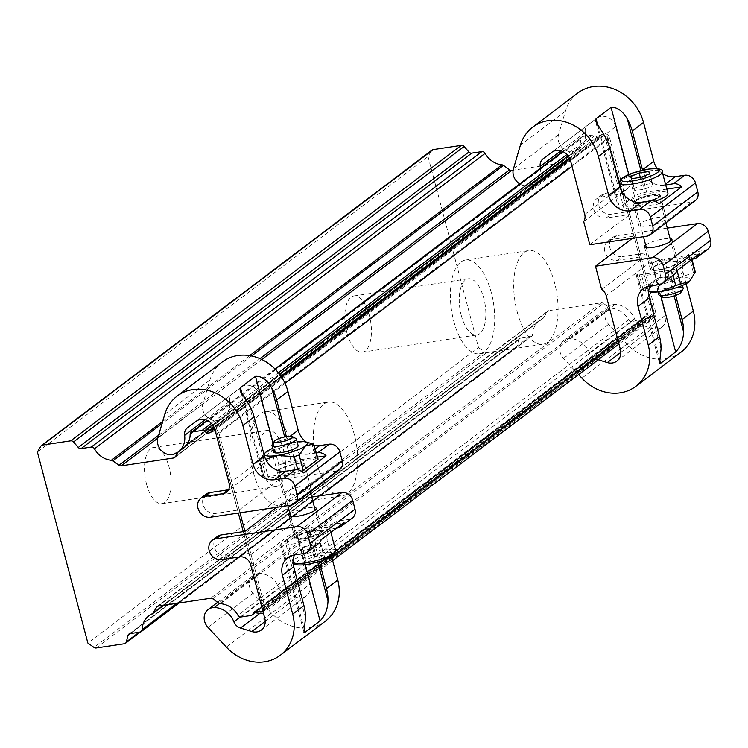 <?xml version="1.0" encoding="UTF-8"?>
<svg xmlns="http://www.w3.org/2000/svg" width="748" height="748" viewBox="0 0 748 748"><rect width="100%" height="100%" fill="white"/><g stroke="black" fill="none" stroke-linecap="round" stroke-linejoin="round"><path stroke-width="0.56" stroke-dasharray="3.74 2.81" d="M272.113 444.854A12.632 2.683 165.2 0 1 289.196 438.478A12.632 2.683 165.2 0 1 295.965 438.552M273.703 452.063A12.632 2.683 165.2 0 1 285.24 446.238A12.632 2.683 165.2 0 1 298.134 445.602M297.152 441.881A22.113 4.694 -14.8 0 0 294.684 442.208L311.822 443.377L315.918 458.879A3.787 0.804 165.2 0 1 318.078 459.048M272.721 448.333A22.113 4.694 165.2 0 1 294.684 442.208L279.453 448.23L283.548 463.732L315.918 458.879M301.64 471.287A3.787 0.804 165.2 0 1 298.387 472.138L266.017 476.99L261.922 461.488L265.68 459.366M317.573 457.112L291.075 461.086A9.481 2.01 -14.8 0 0 278.948 465.181L274.6 449.875L279.453 448.23M274.6 449.875L265.596 452.428M261.922 461.488L259.883 461.778L263.922 476.541A9.481 2.01 -14.8 0 0 263.128 477.71A9.481 2.01 -14.8 0 0 268.532 478.131L303.529 472.886M263.96 454.204L260.08 460.852M266.017 476.99A3.787 0.804 165.2 0 1 263.857 476.822A3.787 0.804 165.2 0 1 264.166 476.354M278.695 465.368A3.787 0.804 165.2 0 1 283.548 463.732M286.334 436.58L286.914 438.749L290.308 436.178M315.385 448.847L308.391 454.148L316.469 452.933M308.391 454.148A18.952 16.447 52.9 0 1 286.914 438.749M314.515 445.565A18.952 16.447 52.9 0 1 306.437 442.152M222.184 362.013A44.225 38.372 -127.1 0 0 209.87 380.115L202.942 403.668A12.632 10.968 -127.1 0 0 206.485 416.543A12.632 10.968 -127.1 0 0 218.883 420.124A20.467 17.765 -127.1 0 0 223.446 417.749A20.467 17.765 -127.1 0 0 229.692 401.283A9.481 8.219 52.9 0 1 232.591 393.663A9.481 8.219 52.9 0 1 232.628 393.635L241.286 387.174A12.632 10.968 52.9 0 1 260.024 395.608L274.217 449.333A9.481 8.219 52.9 0 1 273.188 456.42L233.124 486.724A9.481 8.219 52.9 0 1 231.497 488.444A9.481 8.219 52.9 0 1 228.561 489.772M206.093 494.185A11.052 9.593 -127.1 0 0 203.839 506.723A11.052 9.593 -127.1 0 0 215.518 513.455L239.248 509.893L233.124 486.724M273.188 456.42L279.313 479.59L336.245 471.062A9.481 8.219 -127.1 0 0 339.592 469.66M239.248 509.893L279.313 479.59M309.522 488.734A14.212 3.02 -14.8 0 0 310.701 486.985A14.212 3.02 -14.8 0 0 296.189 487.696A14.212 3.02 -14.8 0 0 283.221 494.241A14.212 3.02 -14.8 0 0 294.46 494.306A14.212 3.02 -14.8 0 0 309.522 488.734M302.117 548.172L310.71 544.6L320.378 543.151L321.453 545.273L312.86 548.836L303.192 550.285L302.117 548.172L305.268 560.102L313.861 556.54L310.71 544.6M303.529 466.051A14.212 3.02 -14.8 0 0 304.707 464.302A14.212 3.02 -14.8 0 0 290.196 465.013A14.212 3.02 -14.8 0 0 277.228 471.567A14.212 3.02 -14.8 0 0 288.466 471.633A14.212 3.02 -14.8 0 0 303.529 466.051M320.378 543.151L323.529 555.091L324.604 557.204L321.453 545.273M324.604 557.204L316.011 560.776L312.86 548.836M316.011 560.776L306.343 562.225L303.192 550.285M306.343 562.225L305.268 560.102M313.861 556.54L323.529 555.091M285.96 471.717A12.632 2.683 165.2 0 1 278.752 471.165A12.632 2.683 165.2 0 1 290.28 465.34A12.632 2.683 165.2 0 1 303.183 464.704A12.632 2.683 165.2 0 1 285.96 471.717M321.191 539.738L286.194 544.974A9.481 2.01 165.2 0 1 280.79 544.563A9.481 2.01 165.2 0 1 281.585 543.394L289.093 537.709A22.113 4.694 -14.8 0 0 287.251 540.43A22.113 4.694 -14.8 0 0 299.864 541.412A22.113 4.694 -14.8 0 0 330.008 529.135A22.113 4.694 -14.8 0 0 312.524 529.032A22.113 4.694 -14.8 0 0 289.093 537.709L296.61 532.024A9.481 2.01 165.2 0 1 308.737 527.929L343.725 522.684M296.068 536.662A14.212 3.02 -14.8 0 0 294.89 538.41A14.212 3.02 -14.8 0 0 309.401 537.7A14.212 3.02 -14.8 0 0 322.369 531.155A14.212 3.02 -14.8 0 0 311.131 531.089A14.212 3.02 -14.8 0 0 296.068 536.662M336.563 528.107L328.26 529.35A18.952 16.447 -127.1 0 0 321.556 532.137A18.952 16.447 -127.1 0 0 316.245 549.761L319.415 561.767M337.75 527.929L349.017 519.402L339.527 520.823A18.952 16.447 -127.1 0 0 332.823 523.619A18.952 16.447 -127.1 0 0 327.512 541.243L331.598 556.718M294.45 554.923L305.726 546.395L315.207 544.974A9.481 8.219 -127.1 0 0 318.564 543.581M305.726 546.395A18.952 16.447 -127.1 0 0 299.022 549.182A18.952 16.447 -127.1 0 0 294.497 554.913M250.589 564.6L295.666 530.5A9.481 8.219 -127.1 0 0 291.112 524.245L251.038 554.549L244.923 531.379L265.166 608.021A5.058 4.385 -127.1 0 1 263.754 612.724A5.058 4.385 -127.1 0 1 263.371 612.977M291.112 524.245L284.988 501.076L276.741 507.312M251.038 554.549A9.481 8.219 -127.1 0 0 244.858 553.109L239.846 556.895M217.285 536.568A11.052 9.593 -127.1 0 0 215.031 549.097A11.052 9.593 -127.1 0 0 226.719 555.829L244.858 553.109M290.065 513.988A14.212 3.02 165.2 0 1 290.074 513.979A14.212 3.02 165.2 0 1 301.883 509.182A14.212 3.02 165.2 0 1 314.497 507.537M295.666 530.5L309.859 584.225L264.783 618.316M311.738 497.065L284.988 501.076M349.017 519.402A9.481 8.219 -127.1 0 0 352.364 518.009M240.314 616.96L278.957 587.732A20.467 17.765 -127.1 0 0 259.397 573.435A12.632 10.968 -127.1 0 0 253.198 575.418A12.632 10.968 -127.1 0 0 253.02 593.239L271.402 613.005A44.225 38.372 -127.1 0 0 325.371 621.167M278.957 587.732A9.481 8.219 -127.1 0 0 285.549 593.94L259.874 613.36M265.213 621.336L296.834 597.418L285.549 593.94M296.834 597.418A12.632 10.968 -127.1 0 0 306.315 595.969A12.632 10.968 -127.1 0 0 309.859 584.225M316.778 463.124A47.386 21.29 81.5 0 0 342.584 495.774A47.386 21.29 81.5 0 0 356.618 445.761A47.386 21.29 81.5 0 0 328.54 402.059A47.386 21.29 81.5 0 0 316.778 463.124M256.377 612.921L647.011 317.451L646.992 315.656L256.349 611.125L646.992 315.656L651.377 316.217A3.16 2.74 52.9 0 0 654.126 312.804L263.492 608.274L243.25 531.632L263.492 608.274A3.16 2.74 52.9 0 1 262.847 611.004A3.16 2.74 52.9 0 0 263.492 608.274L654.126 312.804L607.956 138.043L654.126 312.804A3.16 2.74 52.9 0 1 651.377 316.217L646.992 315.656A3.16 2.74 -127.1 0 0 644.495 316.834L643.308 318.854A3.16 2.74 52.9 0 1 641.56 320.022L250.926 615.492M238.341 513.072L217.322 433.513L238.341 513.072M517.111 311.598A47.386 21.29 81.5 0 0 542.908 344.258A47.386 21.29 81.5 0 0 556.942 294.245A47.386 21.29 81.5 0 0 528.864 250.533A47.386 21.29 81.5 0 0 517.111 311.598M146.514 484.087A28.433 12.772 81.5 0 0 161.998 503.675A28.433 12.772 81.5 0 0 170.422 473.671A28.433 12.772 81.5 0 0 153.574 447.454A28.433 12.772 81.5 0 0 146.514 484.087M40.822 446.229L431.456 150.759L428.034 156.575L37.4 452.035M428.034 156.575L478.496 347.568L87.862 643.037M346.848 332.57A28.433 12.772 81.5 0 0 362.322 352.158A28.433 12.772 81.5 0 0 370.746 322.154A28.433 12.772 81.5 0 0 353.898 295.928A28.433 12.772 81.5 0 0 346.848 332.57M647.011 317.451L651.405 318.012A5.058 4.385 -127.1 0 0 654.388 317.255A5.058 4.385 -127.1 0 0 655.8 312.552L609.629 137.791A5.058 4.385 -127.1 0 0 602.795 134.023L599.017 135.799L599.905 137.464A3.16 2.74 -127.1 0 1 597.007 137.099L594.884 135.575A3.16 2.74 52.9 0 0 592.678 134.995L582.879 136.463L562.917 151.564M175.453 456.561L564.188 162.531L513.128 170.189M181.773 449.268A20.533 17.821 52.9 0 1 179.829 450.165A3.16 2.74 -127.1 0 0 178.622 451.194L569.256 155.724L565.937 161.362L175.303 456.832M178.622 451.194L178.136 452.007M190.132 434.485L580.766 139.016A20.533 17.821 52.9 0 1 574.305 152.573A20.533 17.821 52.9 0 1 570.472 154.696L179.829 450.165M241.127 616.96L631.761 321.49L641.56 320.022M220.398 603.701L611.032 308.232A20.533 17.821 52.9 0 1 628.516 319.751L237.883 615.211M212.825 598.839L603.458 303.379L609.386 307.624L218.753 603.094M158.23 606.114L548.864 310.654L601.252 302.8L210.618 598.269M163.316 605.356L543.693 317.648L547.125 311.822L157.959 606.17M176.893 603.318L532.847 334.085A20.533 17.821 52.9 0 1 539.308 320.537A20.533 17.821 52.9 0 1 542.562 318.639L151.928 614.108M129.993 633.621L520.627 338.152L530.734 336.637L140.1 632.107M139.109 632.256L516.962 346.455L518.607 340.003L130.526 633.537M96.174 647.992L486.817 352.532L514.933 348.316L124.299 643.776M478.496 347.568L484.611 351.953L93.977 647.413M631.761 321.49A3.16 2.74 52.9 0 1 628.516 319.751M611.032 308.232A3.16 2.74 52.9 0 1 609.386 307.624M603.458 303.379A3.16 2.74 -127.1 0 0 601.252 302.8M548.864 310.654A3.16 2.74 -127.1 0 0 547.125 311.822M543.693 317.648A3.16 2.74 52.9 0 1 542.562 318.639M532.847 334.085A3.16 2.74 52.9 0 1 530.734 336.637M520.627 338.152A3.16 2.74 -127.1 0 0 518.607 340.003M516.962 346.455A3.16 2.74 52.9 0 1 514.933 348.316M486.817 352.532A3.16 2.74 52.9 0 1 484.611 351.953M431.456 150.759A3.16 2.74 52.9 0 1 432.082 150.058M564.188 162.531A3.16 2.74 -127.1 0 0 565.937 161.362M569.256 155.724A3.16 2.74 52.9 0 1 570.472 154.696M580.766 139.016A3.16 2.74 52.9 0 1 582.879 136.463M599.905 137.464L603.683 135.687A3.16 2.74 52.9 0 1 607.956 138.043L217.322 433.513A3.16 2.74 52.9 0 0 215.34 431.175A3.16 2.74 52.9 0 1 217.322 433.513L607.956 138.043A3.16 2.74 52.9 0 0 603.683 135.687L213.049 431.157L603.683 135.687L599.905 137.464L209.272 432.933L599.905 137.464M260.94 466.939A28.433 12.772 81.5 0 0 276.423 486.527A28.433 12.772 81.5 0 0 284.838 456.523A28.433 12.772 81.5 0 0 267.999 430.296A28.433 12.772 81.5 0 0 260.94 466.939M253.432 472.614A47.386 21.29 81.5 0 0 279.238 505.274A47.386 21.29 81.5 0 0 293.263 455.261A47.386 21.29 81.5 0 0 265.185 411.559A47.386 21.29 81.5 0 0 253.432 472.614M461.264 315.413A28.433 12.772 81.5 0 0 476.747 335.011A28.433 12.772 81.5 0 0 485.171 304.997A28.433 12.772 81.5 0 0 468.323 278.78A28.433 12.772 81.5 0 0 461.264 315.413M453.756 321.098A47.386 21.29 81.5 0 0 479.562 353.748A47.386 21.29 81.5 0 0 493.587 303.735A47.386 21.29 81.5 0 0 465.508 260.033A47.386 21.29 81.5 0 0 453.756 321.098M599.017 135.799L569.527 158.108M281.033 376.319L213.947 427.061M240.014 512.819L218.996 433.26A5.058 4.385 -127.1 0 0 214.807 429.193M680.83 292.543A9.481 2.01 -14.8 0 0 671.265 292.533A9.481 2.01 -14.8 0 0 662.943 297.265M683.205 288.27A12.632 2.683 -14.8 0 0 675.996 287.709A12.632 2.683 -14.8 0 0 658.773 294.721M674.266 281.145A12.632 2.683 -14.8 0 0 657.034 288.158A12.632 2.683 -14.8 0 0 669.937 287.522A12.632 2.683 -14.8 0 0 681.465 281.706A12.632 2.683 -14.8 0 0 674.266 281.145M695.294 271.991L678.015 278.303A22.113 4.694 165.2 0 1 689.591 281.341M676.762 270.785L641.775 276.031A9.481 2.01 165.2 0 1 636.37 275.61A9.481 2.01 165.2 0 1 637.156 274.441L637.408 274.254A3.787 0.804 -14.8 0 0 637.09 274.722A3.787 0.804 -14.8 0 0 639.26 274.89L671.629 270.037A3.787 0.804 -14.8 0 0 676.482 268.392L691.002 257.415A3.787 0.804 -14.8 0 0 691.32 256.947A3.787 0.804 -14.8 0 0 689.16 256.779L656.781 261.632L660.877 277.125L678.015 278.303A22.113 4.694 -14.8 0 0 649.722 287.858A22.113 4.694 -14.8 0 0 649.9 291.87M648.694 291.383L643.355 290.383L639.26 274.89M637.408 274.254L641.504 289.747L637.09 274.722M660.877 277.125L656.024 278.761L649.722 287.858L641.504 289.747L648.675 291.598M656.024 278.761L652.181 263.081A9.481 2.01 165.2 0 1 664.308 258.986L699.305 253.74M656.781 261.632A3.787 0.804 -14.8 0 0 651.938 263.268M650.031 285.97L661.297 277.443L670.788 276.021A9.481 8.219 -127.1 0 0 674.135 274.628M661.297 277.443A18.952 16.447 -127.1 0 0 654.594 280.238A18.952 16.447 -127.1 0 0 650.068 285.96M707.945 249.056A9.481 8.219 52.9 0 1 704.597 250.449L695.107 251.88A18.952 16.447 -127.1 0 0 688.403 254.666A18.952 16.447 -127.1 0 0 683.092 272.291L671.826 280.818L675.668 295.385M671.826 280.818A18.952 16.447 52.9 0 1 677.136 263.193A18.952 16.447 52.9 0 1 683.84 260.398L695.107 251.88M692.143 259.154L683.84 260.398M683.092 272.291L686.103 283.688M680.951 352.214A44.225 38.372 52.9 0 1 626.983 344.052L608.601 324.286A12.632 10.968 52.9 0 1 608.779 306.465A12.632 10.968 52.9 0 1 614.968 304.492A20.467 17.765 52.9 0 1 634.538 318.779L634.538 318.788A9.481 8.219 -127.1 0 0 641.13 324.997L652.406 328.475A12.632 10.968 -127.1 0 0 661.887 327.026A12.632 10.968 -127.1 0 0 665.43 315.273L651.237 261.557A9.481 8.219 -127.1 0 0 640.503 253.853L622.364 256.573L617.352 260.36A11.052 9.593 52.9 0 1 605.665 253.637A11.052 9.593 52.9 0 1 607.928 241.099A11.052 9.593 52.9 0 1 611.836 239.472L635.557 235.919L641.681 259.089A9.481 8.219 -127.1 0 0 635.491 257.639L617.352 260.36M578.597 374.58L563.534 358.376A12.632 10.968 52.9 0 1 563.702 340.555A12.632 10.968 52.9 0 1 569.901 338.582A20.467 17.765 52.9 0 1 589.461 352.869A9.481 8.219 -127.1 0 0 596.053 359.087L598.204 359.751M601.616 289.392L641.681 259.089M635.557 235.919L632.322 238.36M667.31 228.121L616.838 235.685A11.052 9.593 -127.1 0 0 612.93 237.312A11.052 9.593 -127.1 0 0 610.677 249.841A11.052 9.593 -127.1 0 0 622.364 256.573M645.646 245.045A14.212 3.02 165.2 0 1 657.445 240.23A14.212 3.02 165.2 0 1 670.077 238.584M633.724 188.496L634.8 190.609L644.467 189.16L653.06 185.597L651.985 183.484L642.317 184.924L633.724 188.496L630.573 176.556M676.762 263.951A14.212 3.02 165.2 0 1 661.709 269.523A14.212 3.02 165.2 0 1 650.461 269.467A14.212 3.02 165.2 0 1 663.439 262.913A14.212 3.02 165.2 0 1 677.95 262.202A14.212 3.02 165.2 0 1 676.762 263.951M644.467 189.16L641.317 177.22M649.909 173.658L653.06 185.597M649.442 173.854L651.985 183.484M640.316 177.369L642.317 184.924M631.649 178.669L634.8 190.609M669.217 262.043A12.632 2.683 -14.8 0 0 651.994 269.056A12.632 2.683 -14.8 0 0 664.897 268.429A12.632 2.683 -14.8 0 0 676.426 262.604A12.632 2.683 -14.8 0 0 669.217 262.043M655.117 201.268A22.113 4.694 165.2 0 1 625.169 204.634A22.113 4.694 165.2 0 1 627.011 201.913A22.113 4.694 165.2 0 1 655.313 192.358A22.113 4.694 165.2 0 1 667.927 193.33M633.986 200.866A14.212 3.02 165.2 0 1 649.049 195.284A14.212 3.02 165.2 0 1 660.288 195.35A14.212 3.02 165.2 0 1 647.319 201.904A14.212 3.02 165.2 0 1 632.799 202.614A14.212 3.02 165.2 0 1 633.986 200.866M666.805 189.113L646.646 192.133A9.481 2.01 -14.8 0 0 634.519 196.228L619.494 207.589A9.481 2.01 -14.8 0 0 618.708 208.757A9.481 2.01 -14.8 0 0 624.113 209.178L659.1 203.933M665.468 184.055L663.962 185.195L665.701 184.934M663.962 185.195A18.952 16.447 52.9 0 1 642.597 170.189M583.692 221.567L623.757 191.264L629.881 214.433L606.16 217.986A11.052 9.593 52.9 0 1 594.473 211.254A11.052 9.593 52.9 0 1 596.726 198.725A11.052 9.593 52.9 0 1 600.635 197.098L618.774 194.377L623.785 190.59L605.646 193.302A11.052 9.593 -127.1 0 0 601.738 194.938A11.052 9.593 -127.1 0 0 599.475 207.467A11.052 9.593 -127.1 0 0 611.163 214.199L691.816 202.11A9.481 8.219 -127.1 0 0 695.173 200.716M589.817 244.736L629.881 214.433M623.757 191.264A9.481 8.219 52.9 0 1 622.13 192.984A9.481 8.219 52.9 0 1 618.774 194.377M639.979 223.549A14.212 3.02 -14.8 0 0 638.792 225.298A14.212 3.02 -14.8 0 0 653.313 224.587A14.212 3.02 -14.8 0 0 666.281 218.033A14.212 3.02 -14.8 0 0 655.042 217.967A14.212 3.02 -14.8 0 0 639.979 223.549M540.365 168.235A20.467 17.765 52.9 0 1 533.95 182.886A20.467 17.765 52.9 0 1 529.388 185.261A12.632 10.968 52.9 0 1 519.701 183.868M662.737 173.704A18.952 16.447 52.9 0 1 657.38 168.683M577.755 93.061A44.225 38.372 -127.1 0 0 565.451 111.162L558.513 134.724A12.632 10.968 -127.1 0 0 562.066 147.59A12.632 10.968 -127.1 0 0 574.464 151.171A20.467 17.765 -127.1 0 0 579.017 148.796A20.467 17.765 -127.1 0 0 585.273 132.331A9.481 8.219 52.9 0 1 588.171 124.71A9.481 8.219 52.9 0 1 588.199 124.692L596.857 118.221A12.632 10.968 52.9 0 1 615.604 126.664L629.788 180.38A9.481 8.219 52.9 0 1 627.133 189.188A9.481 8.219 52.9 0 1 623.785 190.59M297.769 469.772L298.387 472.138M278.948 465.181L273.132 443.19M242.212 394.364L263.922 476.541M291.075 461.086L284.679 436.897M268.532 478.131L249.252 405.145M164.803 414.205L209.87 380.115M157.865 437.767L202.942 403.668M173.817 454.214L218.883 420.124M229.692 401.283L205.289 419.75M187.552 427.734L232.628 393.635M241.286 387.174L196.21 421.264M214.947 429.707L260.024 395.608M274.217 449.333L229.14 483.423M336.245 471.062L291.168 505.152M210.515 517.242L215.518 513.455M307.176 564.525A19.588 4.161 -14.8 0 0 333.804 553.473A19.588 4.161 -14.8 0 0 303.838 557.971A19.588 4.161 -14.8 0 0 307.176 564.525M297.311 535.858A12.632 2.683 -14.8 0 0 296.255 537.41A12.632 2.683 -14.8 0 0 303.464 537.971A12.632 2.683 -14.8 0 0 320.686 530.958A12.632 2.683 -14.8 0 0 310.701 530.902A12.632 2.683 -14.8 0 0 297.311 535.858M335.684 550.621A22.113 4.694 -14.8 0 0 313.103 551.725A22.113 4.694 -14.8 0 0 292.926 561.916A22.113 4.694 -14.8 0 0 293.057 562.206M303.37 538.756A13.268 2.814 165.2 0 1 301.107 534.315A13.268 2.814 165.2 0 1 321.406 531.276A13.268 2.814 165.2 0 1 303.37 538.756M327.512 541.243L316.245 549.761M328.26 529.35L339.527 520.823M305.278 564.862L296.61 532.024M281.585 543.394L304.24 629.152M286.194 544.974L305.483 617.96M308.737 527.929L317.797 562.244M315.207 544.974L303.94 553.492M271.402 613.005L226.335 647.095M253.02 593.239L207.953 627.329M259.397 573.435L219.603 603.543M226.719 555.829L221.707 559.616M275.199 369.185L207.346 420.507M592.678 134.995L566.947 154.462M278.368 372.738L211.366 423.405M162.681 421.414L249.682 355.609M251.552 355.954L162.007 423.686M158.585 435.308L259.949 358.638M261.791 359.489L157.753 438.188M594.884 135.575L568.115 155.818M279.471 374.14L212.535 424.771M597.007 137.099L569.443 157.95M280.93 376.169L213.872 426.893M643.308 318.854L256.358 611.537M644.495 316.834L255.339 611.181M651.377 316.217L260.743 611.677L651.377 316.217M602.795 134.023L569.892 158.903M281.5 377.039L214.321 427.856M609.629 137.791L571.986 166.271M284.997 383.331L218.996 433.26M655.8 312.552L618.157 341.032M331.832 557.597L265.166 608.021M651.405 318.012L260.772 613.472M693.256 272.272L689.16 256.779M671.629 270.037L673.06 275.442M676.482 268.392L677.052 270.561M691.002 257.415L691.582 259.584M637.156 274.441L659.82 360.199M660.923 296.152L652.181 263.081M641.775 276.031L661.054 349.007M664.308 258.986L674.07 295.918M659.521 284.549L670.788 276.021M704.597 250.449L693.321 258.976M626.983 344.052L581.907 378.142M608.601 324.286L563.534 358.376M614.968 304.492L569.901 338.582M589.461 352.869L634.538 318.779M641.13 324.997L596.053 359.087M620.793 352.383L652.406 328.475M665.43 315.273L620.363 349.363M606.17 295.647L651.237 261.557M640.503 253.853L635.491 257.639M616.838 235.685L611.836 239.472M635.538 201.249A12.632 2.683 165.2 0 1 651.714 195.789A12.632 2.683 165.2 0 1 658.923 196.35A12.632 2.683 165.2 0 1 647.385 202.175A12.632 2.683 165.2 0 1 634.491 202.811A12.632 2.683 165.2 0 1 635.538 201.249M619.494 183.148A22.113 4.694 165.2 0 1 649.629 170.862A22.113 4.694 165.2 0 1 662.242 171.844M651.807 195.004A13.268 2.814 -14.8 0 0 633.762 202.493A13.268 2.814 -14.8 0 0 654.07 199.454A13.268 2.814 -14.8 0 0 651.807 195.004M597.783 125.412L619.494 207.589M634.519 196.228L628.778 174.48M646.646 192.133L640.952 170.572M624.113 209.178L604.833 136.201M520.374 145.252L565.451 111.162M513.446 168.814L558.513 134.724M529.388 185.261L574.464 151.171M585.273 132.331L560.869 150.797M543.132 158.782L588.199 124.692M596.857 118.221L551.79 152.312M570.528 160.755L615.604 126.664M629.788 180.38L584.721 214.47M600.635 197.098L605.646 193.302M606.16 217.986L611.163 214.199M646.749 236.2L691.816 202.11M259.883 461.778L263.857 476.822M263.128 477.71L239.958 390.017M223.446 417.749L185.364 446.547M232.591 393.663L187.514 427.753M231.497 488.444L226.485 492.231M277.228 471.567L283.221 494.241M304.707 464.302L310.701 486.985M290.776 516.662L296.255 537.419C298.555 536.746 290.43 539.289 303.997 533.249C328.11 527.592 318.47 532.239 320.686 530.958L315.207 510.211M310.336 491.791L303.183 464.704M287.858 505.648L278.752 471.165M287.251 540.43L293.057 562.309M330.878 532.408L330.008 529.135M321.556 532.137L332.823 523.619M280.79 544.563L303.959 632.256M322.369 531.155L316.376 508.472M294.89 538.41L288.896 515.737M287.756 557.709L299.022 549.182M217.649 602.308L253.198 575.418M261.239 630.068L306.315 595.969M574.305 152.573L183.671 448.033M539.308 320.537L148.674 615.997M642.682 319.564L256.358 611.761M645.122 316.133L254.488 611.593M653.247 315.74L262.613 611.21L653.247 315.74M161.998 503.675L276.423 486.527M153.574 447.454L267.999 430.296M279.238 505.274L342.584 495.774M265.185 411.559L328.54 402.059M362.322 352.158L476.747 335.011M353.898 295.928L468.323 278.78M479.562 353.748L542.908 344.258M465.508 260.033L528.864 250.533M174.677 457.533L565.31 162.073M569.873 155.023L179.239 450.492M581.757 136.931L562.608 151.414M274.984 368.97L207.028 420.367M516.055 347.848L140.287 632.069M128.871 634.08L519.505 338.62M531.856 336.17L179.09 602.991M543.067 318.349L163.7 605.3M157.108 606.581L547.742 311.112M654.388 317.255L618.961 344.052M332.636 560.626L263.754 612.724M657.034 288.158L658.025 291.888M681.465 281.706L682.457 285.427M691.947 259.304L691.32 256.947M636.37 275.61L659.54 363.304M643.327 288.756L654.594 280.238M677.136 263.193L688.403 254.666M563.702 340.555L608.779 306.465M616.82 361.116L661.887 327.026M607.928 241.099L612.93 237.312M677.95 262.202L671.956 239.519M650.461 269.467L644.467 246.784M665.916 222.839L658.923 196.35C656.361 196.331 667.038 195.611 643.271 202.605C628.498 204.054 636.81 202.25 634.482 202.802L643.439 236.695M646.356 247.719L651.994 269.056M670.788 241.258L676.426 262.604M621.588 191.086L625.169 204.634M618.708 208.757L595.539 121.064M632.799 202.614L638.792 225.298M660.288 195.35L666.281 218.033M579.017 148.796L533.95 182.886M588.171 124.71L543.095 158.81M627.133 189.188L622.13 192.984M601.738 194.938L596.726 198.725"/><path stroke-width="1.12" d="M287.157 436.439A9.481 2.01 165.2 0 1 292.225 436.495A9.481 2.01 165.2 0 1 283.913 441.226A9.481 2.01 165.2 0 1 274.348 441.226A9.481 2.01 165.2 0 1 287.157 436.439M292.225 436.495L295.965 438.552A12.632 2.683 165.2 0 1 296.404 439.039A12.632 2.683 165.2 0 1 295.348 440.591A12.632 2.683 165.2 0 1 279.182 446.051A12.632 2.683 165.2 0 1 271.973 445.499A12.632 2.683 165.2 0 1 272.113 444.854L274.348 441.226M296.404 439.039L298.134 445.602A12.632 2.683 165.2 0 1 280.911 452.624A12.632 2.683 165.2 0 1 273.703 452.063L271.973 445.499M305.278 441.89L313.674 444.013L305.455 445.901A22.113 4.694 -14.8 0 0 305.278 441.89A22.113 4.694 -14.8 0 0 297.152 441.881M317.769 459.515A3.787 0.804 165.2 0 0 318.078 459.048L313.674 444.013L317.769 459.515L303.239 470.501A3.787 0.804 165.2 0 1 301.64 471.287M265.68 459.366L277.153 455.467A22.113 4.694 -14.8 0 0 305.455 445.901L299.144 454.999L294.291 456.635L277.153 455.467A22.113 4.694 165.2 0 1 265.662 452.353A22.113 4.694 165.2 0 1 266.382 451.764A22.113 4.694 165.2 0 1 272.721 448.333M265.587 452.428L263.96 454.204M316.469 452.933L317.881 452.718A9.481 8.219 52.9 0 1 326.063 455.841L303.529 472.886A9.481 8.219 -127.1 0 0 295.338 469.772L285.848 471.193L274.581 479.711A18.952 16.447 52.9 0 1 253.105 464.321L242.857 425.519A44.225 38.372 -127.1 0 0 177.108 396.103A44.225 38.372 -127.1 0 0 164.803 414.205L157.865 437.767A12.632 10.968 -127.1 0 0 161.418 450.633A12.632 10.968 -127.1 0 0 173.817 454.214A20.467 17.765 -127.1 0 0 178.37 451.839A20.467 17.765 -127.1 0 0 184.625 435.373L184.625 435.364A9.481 8.219 52.9 0 1 187.514 427.753A9.481 8.219 52.9 0 1 187.552 427.734L196.21 421.264A12.632 10.968 52.9 0 1 214.947 429.707L229.14 483.423A9.481 8.219 52.9 0 1 226.485 492.231A9.481 8.219 52.9 0 1 223.138 493.633L204.999 496.345L210.001 492.558A11.052 9.593 -127.1 0 0 206.093 494.185L201.081 497.981A11.052 9.593 52.9 0 1 204.999 496.345M326.063 455.841L317.573 457.112M253.105 464.321L264.371 455.794L254.124 417.001A44.225 38.372 -127.1 0 0 249.252 405.145L239.958 390.017L240.445 387.688L255.47 376.328C261.613 375.945 267.055 379.872 271.786 388.1A44.225 38.372 52.9 0 1 276.666 399.956L286.334 436.58M264.371 455.794A18.952 16.447 -127.1 0 0 285.848 471.193M201.081 497.981A11.052 9.593 52.9 0 0 198.828 510.51A11.052 9.593 52.9 0 0 210.515 517.242L291.168 505.152A9.481 8.219 -127.1 0 0 294.516 503.759L339.592 469.66A9.481 8.219 -127.1 0 0 342.247 460.852L339.882 451.895A9.481 8.219 -127.1 0 0 329.148 444.2L319.658 445.621A18.952 16.447 52.9 0 1 314.515 445.565M306.437 442.152A18.952 16.447 52.9 0 1 298.181 430.222L287.933 391.428A44.225 38.372 -127.1 0 0 222.184 362.013L177.108 396.103M294.516 503.759A9.481 8.219 -127.1 0 0 297.171 494.942L294.815 485.985A9.481 8.219 -127.1 0 0 284.072 478.29L274.581 479.711M228.561 489.772A9.481 8.219 52.9 0 1 228.14 489.846L210.001 492.558M307.297 552.099A9.481 8.219 52.9 0 1 303.94 553.492L294.45 554.923A18.952 16.447 -127.1 0 0 287.756 557.709A18.952 16.447 -127.1 0 0 282.435 575.334L292.692 614.127A44.225 38.372 52.9 0 1 280.294 655.257A44.225 38.372 52.9 0 1 226.335 647.095L207.953 627.329A12.632 10.968 52.9 0 1 208.122 609.508A12.632 10.968 52.9 0 1 214.321 607.535A20.467 17.765 52.9 0 1 233.881 621.822A9.481 8.219 -127.1 0 0 240.473 628.04L251.758 631.518A12.632 10.968 -127.1 0 0 261.239 630.068A12.632 10.968 -127.1 0 0 264.783 618.316L250.589 564.6A9.481 8.219 -127.1 0 0 239.846 556.895L221.707 559.616A11.052 9.593 52.9 0 1 210.02 552.884A11.052 9.593 52.9 0 1 212.282 540.355A11.052 9.593 52.9 0 1 216.191 538.728L296.844 526.639A9.481 8.219 52.9 0 1 307.587 534.334L309.953 543.291A9.481 8.219 52.9 0 1 307.297 552.099L318.564 543.581A9.481 8.219 -127.1 0 0 321.191 539.738L343.725 522.684A9.481 8.219 52.9 0 1 341.097 526.536A9.481 8.219 52.9 0 1 337.75 527.929L336.563 528.107M319.415 561.767L326.493 588.564A44.225 38.372 52.9 0 1 328.017 600.915C327.661 609.255 325.015 615.913 320.079 620.877L305.053 632.247L303.959 632.256L305.483 617.96A44.225 38.372 -127.1 0 0 303.959 605.609L293.712 566.816L282.435 575.334M294.497 554.913A18.952 16.447 -127.1 0 0 293.712 566.816M331.598 556.718L337.759 580.037L326.493 588.564M276.741 507.312L244.923 531.379L221.202 534.942A11.052 9.593 -127.1 0 0 217.285 536.568L212.282 540.355M314.497 507.537A14.212 3.02 165.2 0 1 316.376 508.472A14.212 3.02 165.2 0 1 303.408 515.017A14.212 3.02 165.2 0 1 288.896 515.737A14.212 3.02 165.2 0 1 290.065 513.988M341.097 526.536L352.364 518.009A9.481 8.219 -127.1 0 0 355.019 509.192L352.654 500.244A9.481 8.219 -127.1 0 0 341.92 492.549L311.738 497.065M280.294 655.257L325.371 621.167A44.225 38.372 -127.1 0 0 337.759 580.037M243.25 531.632L238.341 513.072L243.25 531.632M178.136 452.007L175.303 456.832A3.16 2.74 52.9 0 1 173.555 458L121.167 465.854A3.16 2.74 52.9 0 1 118.96 465.275L112.836 460.88A3.16 2.74 -127.1 0 0 111.293 460.291A20.533 17.821 52.9 0 1 94.463 448.819A3.16 2.74 -127.1 0 0 91.219 447.07L81.102 448.594A3.16 2.74 52.9 0 1 78.297 447.463L73.491 441.975A3.16 2.74 -127.1 0 0 70.686 440.843L42.561 445.06A3.16 2.74 -127.1 0 0 40.822 446.229L37.4 452.035L87.862 643.037L93.977 647.413A3.16 2.74 -127.1 0 0 96.174 647.992L124.299 643.776A3.16 2.74 -127.1 0 0 126.319 641.924L127.964 635.473A3.16 2.74 52.9 0 1 129.993 633.621L140.1 632.107A3.16 2.74 -127.1 0 0 142.214 629.554A20.533 17.821 52.9 0 1 148.674 615.997A20.533 17.821 52.9 0 1 151.928 614.108A3.16 2.74 -127.1 0 0 153.059 613.117L156.482 607.292A3.16 2.74 52.9 0 1 158.23 606.114L210.618 598.269A3.16 2.74 52.9 0 1 212.825 598.839L218.753 603.094A3.16 2.74 -127.1 0 0 220.398 603.701A20.533 17.821 52.9 0 1 237.883 615.211A3.16 2.74 -127.1 0 0 241.127 616.96L250.926 615.492A3.16 2.74 52.9 0 0 252.674 614.323L253.862 612.303A3.16 2.74 -127.1 0 1 256.349 611.125L256.377 612.921L260.772 613.472A5.058 4.385 -127.1 0 0 263.371 612.977M211.366 423.405L202.044 430.465L192.245 431.933A3.16 2.74 -127.1 0 0 190.132 434.485A20.533 17.821 52.9 0 1 183.671 448.033A20.533 17.821 52.9 0 1 181.773 449.268M70.686 440.843L461.32 145.374L433.195 149.591L42.561 445.06M78.297 447.463L468.931 151.994L464.125 146.505L73.491 441.975M91.219 447.07L481.852 151.61L471.736 153.125L81.102 448.594M249.682 355.609L501.927 164.822A20.533 17.821 52.9 0 1 485.097 153.359L94.463 448.819M259.949 358.638L509.603 169.805L503.469 165.411L251.552 355.954M513.128 170.189L511.8 170.385L261.791 359.489M41.439 445.528L432.082 150.058A3.16 2.74 52.9 0 1 433.195 149.591M461.32 145.374A3.16 2.74 52.9 0 1 464.125 146.505M468.931 151.994A3.16 2.74 -127.1 0 0 471.736 153.125M481.852 151.61A3.16 2.74 52.9 0 1 485.097 153.359M501.927 164.822A3.16 2.74 52.9 0 1 503.469 165.411M509.603 169.805A3.16 2.74 -127.1 0 0 511.8 170.385M260.743 611.677L256.349 611.125L260.743 611.677A3.16 2.74 52.9 0 0 262.613 611.21A3.16 2.74 52.9 0 1 260.743 611.677M213.049 431.157A3.16 2.74 52.9 0 1 215.34 431.175A3.16 2.74 52.9 0 0 213.049 431.157L209.272 432.933L213.049 431.157M202.044 430.465A3.16 2.74 52.9 0 1 204.251 431.044L206.373 432.568A3.16 2.74 -127.1 0 0 209.272 432.933L208.383 431.269L213.947 427.061M569.527 158.108L281.033 376.319M214.807 429.193A5.058 4.385 -127.1 0 0 212.152 429.492L208.383 431.269M244.923 531.379L240.014 512.819M658.025 291.888L658.773 294.721A12.632 2.683 -14.8 0 0 659.212 295.208L662.943 297.265A9.481 2.01 -14.8 0 0 668.02 297.321A9.481 2.01 -14.8 0 0 680.83 292.543L683.064 288.915A12.632 2.683 -14.8 0 0 683.205 288.27L682.457 285.427M659.212 295.208A12.632 2.683 -14.8 0 0 665.982 295.282A12.632 2.683 -14.8 0 0 682.148 289.822A12.632 2.683 -14.8 0 0 683.064 288.915M689.591 281.341A22.113 4.694 165.2 0 1 689.506 281.407A22.113 4.694 165.2 0 1 688.786 282.005A22.113 4.694 165.2 0 1 660.493 291.561L675.725 285.53L689.581 281.341L695.294 271.991L691.947 259.304M648.675 291.598L649.9 291.87A22.113 4.694 -14.8 0 0 660.493 291.561L648.694 291.383M598.204 359.751L607.339 362.565A12.632 10.968 -127.1 0 0 616.82 361.116A12.632 10.968 -127.1 0 0 620.363 349.363L606.17 295.647A9.481 8.219 -127.1 0 0 601.616 289.392L595.492 266.223L652.424 257.686A9.481 8.219 52.9 0 1 663.158 265.381L665.524 274.338A9.481 8.219 52.9 0 1 662.868 283.155L674.135 274.628A9.481 8.219 -127.1 0 0 676.762 270.785L699.305 253.74A9.481 8.219 52.9 0 1 696.678 257.583A9.481 8.219 52.9 0 1 693.321 258.976L692.143 259.154M675.668 295.385L682.073 319.611A44.225 38.372 52.9 0 1 683.597 331.962C683.242 340.312 680.596 346.96 675.659 351.925L660.634 363.294L659.54 363.304L661.054 349.007A44.225 38.372 -127.1 0 0 659.54 336.656L649.283 297.863L638.016 306.381L648.264 345.183A44.225 38.372 52.9 0 1 635.875 386.305A44.225 38.372 52.9 0 1 581.907 378.142L578.597 374.58M650.068 285.96A18.952 16.447 -127.1 0 0 649.283 297.863M662.868 283.155A9.481 8.219 52.9 0 1 659.521 284.549L650.031 285.97A18.952 16.447 -127.1 0 0 643.327 288.756A18.952 16.447 -127.1 0 0 638.016 306.381M652.424 257.686L697.501 223.596A9.481 8.219 52.9 0 1 708.234 231.291L710.6 240.248A9.481 8.219 52.9 0 1 707.945 249.056L696.678 257.583M686.103 283.688L693.34 311.084A44.225 38.372 52.9 0 1 680.951 352.214L635.875 386.305M632.322 238.36L595.492 266.223M697.501 223.596L667.31 228.121M670.077 238.584A14.212 3.02 165.2 0 1 671.956 239.519A14.212 3.02 165.2 0 1 670.778 241.267A14.212 3.02 165.2 0 1 655.716 246.849A14.212 3.02 165.2 0 1 644.467 246.784A14.212 3.02 165.2 0 1 645.646 245.045M648.825 171.544L639.157 172.994L630.573 176.556L631.649 178.669L641.317 177.22L649.909 173.658L648.825 171.544L649.442 173.854M639.157 172.994L640.316 177.369M662.242 171.844C663.513 169.113 658.857 168.207 648.254 169.123L632.743 172.975L620.971 178.987L619.494 183.148A22.113 4.694 165.2 0 0 642.065 182.035A22.113 4.694 165.2 0 0 662.242 171.844L667.927 193.33A22.113 4.694 165.2 0 1 655.117 201.268M665.701 184.934L673.452 183.774A9.481 8.219 52.9 0 1 681.643 186.888L659.1 203.933A9.481 8.219 -127.1 0 0 650.919 200.819L641.429 202.241A18.952 16.447 52.9 0 1 619.952 186.841L609.704 148.048A44.225 38.372 -127.1 0 0 604.833 136.201L595.539 121.064L596.025 118.745L611.051 107.375C617.194 107.001 622.635 110.919 627.366 119.156A44.225 38.372 52.9 0 1 632.238 131.003L642.485 169.796L653.761 161.278L643.504 122.476A44.225 38.372 -127.1 0 0 577.755 93.061L532.688 127.16A44.225 38.372 52.9 0 1 598.437 156.575L609.704 148.048M650.919 200.819L639.652 209.337L630.162 210.768A18.952 16.447 52.9 0 1 608.685 195.368L598.437 156.575M681.643 186.888L666.805 189.113M560.869 150.797L540.196 166.421A9.481 8.219 52.9 0 1 543.095 158.81A9.481 8.219 52.9 0 1 543.132 158.782L551.79 152.312A12.632 10.968 52.9 0 1 570.528 160.755L584.721 214.47A9.481 8.219 52.9 0 1 583.692 221.567L589.817 244.736L646.749 236.2A9.481 8.219 52.9 0 0 650.096 234.807L695.173 200.716A9.481 8.219 -127.1 0 0 697.828 191.899L695.462 182.942A9.481 8.219 -127.1 0 0 684.719 175.247L675.238 176.668A18.952 16.447 52.9 0 1 662.737 173.704M639.652 209.337A9.481 8.219 52.9 0 1 650.386 217.042L652.752 225.989A9.481 8.219 52.9 0 1 650.096 234.807M519.701 183.868A12.632 10.968 52.9 0 1 513.446 168.814L520.374 145.252A44.225 38.372 52.9 0 1 532.688 127.16M540.196 166.43A20.467 17.765 52.9 0 1 540.365 168.235M657.38 168.683A18.952 16.447 52.9 0 1 653.761 161.278M294.291 456.635L297.769 469.772M303.239 470.501L299.144 454.999M273.132 443.19L255.47 376.328M240.445 387.688L242.212 394.364M284.679 436.897L271.786 388.1M319.658 445.621L315.385 448.847M329.148 444.2L317.881 452.718M290.308 436.178L298.181 430.222M276.666 399.956L287.933 391.428M284.072 478.29L295.338 469.772M339.882 451.895L294.815 485.985M242.857 425.519L254.124 417.001M205.289 419.75L184.625 435.373M342.247 460.852L297.171 494.942M223.138 493.633L228.14 489.846M293.057 562.206A22.113 4.694 -14.8 0 0 305.539 562.898A22.113 4.694 -14.8 0 0 335.684 550.621L334.206 554.773L322.435 560.785L306.923 564.637C296.32 565.563 291.655 564.656 292.926 561.916M320.079 620.877L305.278 564.862M304.24 629.152L305.053 632.247M317.797 562.244L328.017 600.915M309.953 543.291L355.019 509.192M303.959 605.609L292.692 614.127M219.603 603.543L214.321 607.535M233.881 621.822L240.314 616.96M259.874 613.36L240.473 628.04M251.758 631.518L265.213 621.336M221.202 534.942L216.191 538.728M341.92 492.549L296.844 526.639M352.654 500.244L307.587 534.334M562.917 151.564L275.199 369.185M207.346 420.507L192.245 431.933M566.947 154.462L278.368 372.738M111.293 460.291L162.681 421.414M162.007 423.686L112.836 460.88M118.96 465.275L158.585 435.308M157.753 438.188L121.167 465.854M173.555 458L175.453 456.561M153.059 613.117L163.316 605.356M157.959 606.17L156.482 607.292M142.214 629.554L176.893 603.318M126.319 641.924L139.109 632.256M130.526 633.537L127.964 635.473M568.115 155.818L279.471 374.14M212.535 424.771L204.251 431.044M569.443 157.95L280.93 376.169M213.872 426.893L206.373 432.568M256.358 611.537L252.674 614.323M255.339 611.181L253.862 612.303M569.892 158.903L281.5 377.039M214.321 427.856L212.152 429.492M571.986 166.271L284.997 383.331M618.157 341.032L331.832 557.597M673.06 275.442L675.725 285.53M677.052 270.561L680.577 283.894M691.582 259.584L695.098 272.908M659.82 360.199L660.634 363.294M675.659 351.925L660.923 296.152M674.07 295.918L683.597 331.962M659.54 336.656L648.264 345.183M665.524 274.338L710.6 240.248M693.34 311.084L682.073 319.611M607.339 362.565L620.793 352.383M663.158 265.381L708.234 231.291M648.002 169.235A19.588 4.161 165.2 0 1 651.34 175.799A19.588 4.161 165.2 0 1 621.373 180.287A19.588 4.161 165.2 0 1 648.002 169.235M608.685 195.368L619.952 186.841M641.429 202.241L630.162 210.768M596.025 118.745L597.783 125.412M628.778 174.48L611.051 107.375M640.952 170.572L627.366 119.156M673.452 183.774L684.719 175.247M695.462 182.942L650.386 217.042M675.238 176.668L665.468 184.055M632.238 131.003L643.504 122.476M652.752 225.989L697.828 191.899M185.364 446.547L178.37 451.839M315.207 510.211L310.336 491.791M290.776 516.662L287.858 505.648M335.684 550.621L330.878 532.408M208.122 609.508L217.649 602.308M256.358 611.761L252.048 615.024M562.608 151.414L274.984 368.97M207.028 420.367L191.123 432.4M140.287 632.069L125.421 643.317M179.09 602.991L141.222 631.639M163.7 605.3L152.433 613.818M618.961 344.052L332.636 560.626M643.439 236.695L646.356 247.719M665.916 222.839L670.788 241.258M619.494 183.148L621.588 191.086"/></g></svg>

